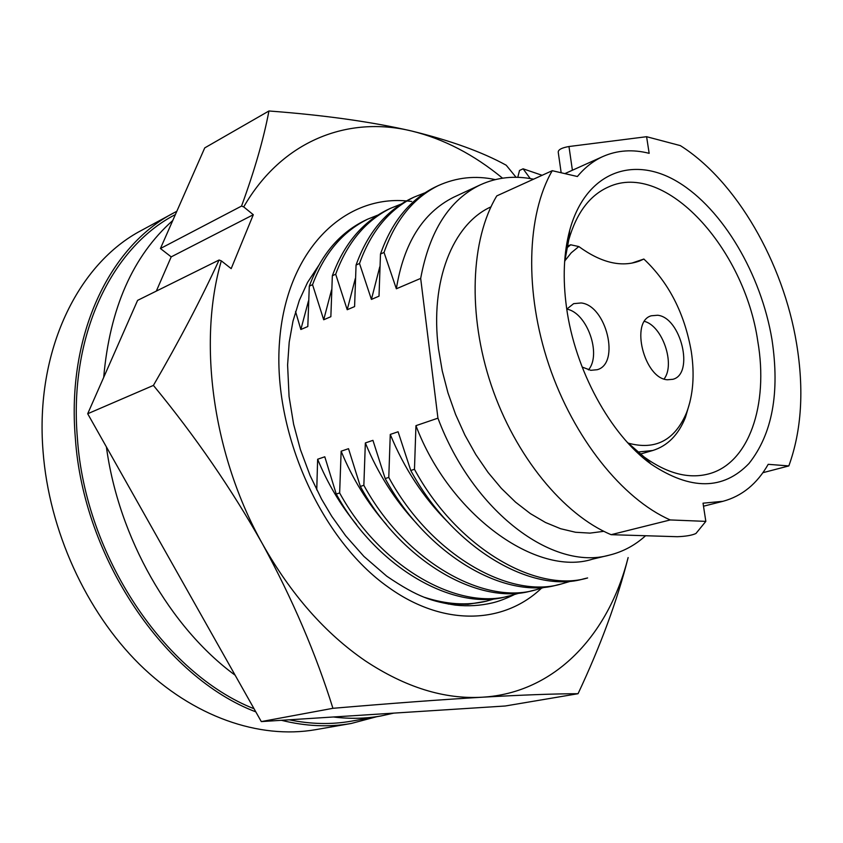 <?xml version="1.0" encoding="UTF-8"?>
<svg xmlns="http://www.w3.org/2000/svg" width="843" height="843" viewBox="0 0 843 843"><rect width="100%" height="100%" fill="white"/><g stroke="black" fill="none" stroke-linecap="round" stroke-linejoin="round"><path stroke-width="1.26" d="M106.397 446.916C118.663 537.876 170.181 627.656 235.144 675.211M333.364 716.982C349.729 719.016 365.525 718.689 380.751 716.002L393.744 713.125M175.376 214.565L175.059 214.733C111.518 247.673 68.662 335.883 77.387 438.054C85.217 555.927 164.691 673.662 254.059 708.752M289.212 719.806C310.709 724.232 331.373 724.685 351.215 721.186L380.751 716.002M172.762 220.497C132.804 255.998 109.78 308.296 103.7 377.369M318.791 265.345L307.579 282.384L299.37 300.256L292.985 321.12L289.202 342.195L287.6 364.977L289.065 396.505L293.606 424.187L300.393 449.53L310.066 475.484L321.51 499.035L331.731 516.264L345.651 535.779L363.923 556.422L386.737 576.18C418.539 597.845 432.912 601.512 455.368 605.116C468.107 606.465 480.447 605.717 492.386 602.882C498.434 601.48 505.621 598.783 513.945 594.8M541.269 588.403C503.524 624.22 443.376 626.865 388.454 587.297C320.941 539.994 272.468 431.922 279.518 341.647C286.167 251.109 342.985 195.323 406.379 200.908M406.874 200.95L411.637 201.435M628.109 557.592C608.614 634.948 554.936 693.062 482.27 697.214C444.345 699.458 405.388 687.351 365.388 660.901C325.335 633.483 291.056 594.547 262.573 544.072C212.9 455.726 197.462 342.616 221.319 260.856L231.182 268.632L253.3 214.723L243.711 206.914C282.015 140.433 347.948 115.512 411.669 131.023C443.671 138.874 473.956 154.596 502.544 178.179M156.324 291.098L171.203 256.873L253.3 214.723M171.203 256.873L160.433 248.516L241.541 206.082L243.711 206.914M221.319 260.856L219.096 260.013L137.599 300.371L87.693 413.744L261.298 721.587L505.242 706.002L578.056 693.705C554.409 693.768 522.481 694.938 482.27 697.214C441.058 699.648 391.278 703.347 332.932 708.31C315.893 653.725 292.437 598.973 262.573 544.072C231.783 489.298 195.397 436.4 153.415 385.409C179.433 340.54 201.329 298.738 219.096 260.013M241.541 206.082C254.481 170.75 263.617 139.053 268.949 110.981C324.26 115.143 371.826 121.824 411.669 131.023C450.752 140.623 482.27 152.025 506.221 165.228L516.074 177.283M628.14 557.56C617.371 600.184 600.669 645.559 578.056 693.705M332.932 708.31L261.298 721.587M153.415 385.409L87.693 413.744M268.949 110.981L204.733 147.894L160.433 248.516M644.516 321.383C662.514 326.072 675.517 364.313 664.094 378.971M582.144 367.042L590.785 370.319L597.234 369.708C620.459 363.533 606.338 305.408 581.164 302.964L573.661 303.649L566.77 309.118C586.981 312.574 601.881 354.366 588.456 369.866M657.656 315.25C680.954 317.453 694.537 373.976 672.904 379.297L667.456 379.771C644.242 378.665 629.879 321.341 651.312 315.777L657.656 315.25M628.098 443.102C655.232 450.531 674.706 440.446 686.497 412.859C693.188 395.23 694.78 374.766 691.281 351.468C684.558 313.28 668.741 282.468 643.852 259.043L639.637 260.951C621.481 267.631 601.207 262.826 578.825 246.556L571.259 252.784L564.747 260.972M578.825 246.556L570.7 244.786L567.202 246.23M566.844 247.916L570.7 244.786M631.66 263.174L643.852 259.043M627.192 442.196L644.252 457.096C667.129 473.492 688.499 479.119 708.383 473.987C749.079 463.618 768.742 404.809 757.804 341.394C744.527 248.232 665.19 160.697 608.541 186.935C589.763 195.249 576.496 212.921 568.73 239.97L564.599 262.247M566.517 307.432C562.608 278.59 563.682 252.826 569.752 230.139C585.622 172.141 633.072 154.796 677.898 181.983C722.872 209.053 761.155 274.407 771.988 339.655C779.965 392.806 772.293 434.092 748.984 463.492C723.262 490.247 690.649 490.478 651.154 464.177C610.427 434.851 574.852 369.814 566.517 307.432M552.249 170.697C526.633 214.881 524.283 291.973 548.93 365.082C573.609 438.17 622.555 499.088 670.248 519.941L611.122 534.683C563.472 514.788 515.147 456.052 491.269 385.24C467.422 314.428 470.605 239.359 496.78 195.892L552.249 170.697L577.392 176.514C584.905 167.451 593.451 160.771 603.03 156.461C617.361 150.202 632.745 149.158 649.163 153.331L646.602 136.703L680.343 145.618C736.36 180.887 783.326 262.763 796.561 343.512C804.19 389.793 801.619 430.594 788.837 465.926L768.205 464.324C757.088 483.819 742.009 496.148 722.978 501.3L703.494 506.211M722.978 501.3L703.03 503.187L705.833 521.374L670.248 519.941M561.164 172.762L558.235 152.204C558.161 149.675 561.744 147.778 568.972 146.524L646.602 136.703M490.942 206.872C452.817 224.006 429.698 281.436 438.497 348.844L442.248 370.888L447.97 392.88L455.578 414.429L464.914 435.114L475.81 454.567L488.055 472.428L501.395 488.392L515.6 502.196L530.373 513.608L545.463 522.481L560.606 528.719L575.537 532.26L590.005 533.113L603.799 531.322M611.122 534.683L677.329 536.706C685.802 536.39 692.008 535.326 695.939 533.493L705.833 521.374M762.873 472.702L788.837 465.926M176.83 211.266L141.729 230.255C78.041 263.438 34.879 350.772 43.056 451.395C49.073 530.479 86.039 611.47 139.485 664.295C193.131 716.971 259.349 739.427 315.44 729.701L351.215 723.473L376.684 716.719M645.58 535.737C634.99 545.347 622.903 551.817 609.299 555.147C552.829 571.175 473.018 511.901 437.939 418.16L420.678 278.411C429.509 230.877 449.445 199.665 480.478 184.775L453.523 197.294C422.786 212.815 403.723 243.311 396.347 288.78L420.678 278.411M533.556 179.18C514.778 175.397 497.085 177.262 480.478 184.775M173.647 212.942C109.716 246.198 66.576 335.019 75.333 437.917C83.236 557.897 164.849 677.519 255.819 711.871M281.425 720.301C305.651 726.318 328.918 727.372 351.215 723.473M396.347 288.78L384.029 252.436L380.488 254.028L379.013 296.178L371.415 299.413L359.508 263.49L356.062 265.05L354.587 306.589L347.211 309.729L335.693 274.238L332.342 275.745L330.856 316.705L323.701 319.76L312.553 284.681L309.297 286.146L307.811 326.536L300.846 329.497L295.556 311.531M316.747 489.899L317.642 459.235L324.797 456.79L336.241 494.04L339.645 492.965L341.141 451.205L348.507 448.687L360.351 486.422L363.849 485.315L365.346 442.944L372.933 440.352L385.177 478.571L388.781 477.423L390.267 434.43L398.086 431.764L410.762 470.478L414.471 469.298L415.947 425.662L437.939 418.16M609.299 555.147L592.566 559.151C536.928 577.181 449.719 515.242 415.947 425.662M447.928 522.154C423.418 497.686 404.197 468.445 390.267 434.43M384.029 252.436C395.272 220.297 413.333 198.031 438.202 185.639C456.6 177.357 475.61 175.344 495.241 179.601M572.323 580.743L561.175 584.03C509.478 599.415 430.552 554.662 388.781 477.423M380.488 254.028C391.753 221.941 409.824 199.696 434.703 187.294L438.202 185.639M561.164 584.03L557.455 584.884C505.758 600.269 426.885 555.621 385.177 478.571M371.415 299.413L379.761 266.852M416.874 523.682C395.146 500.658 377.959 473.745 365.346 442.944M359.508 263.49C370.899 231.677 389.055 209.559 413.997 197.146L424.682 192.921M546.306 586.76L535.453 589.931C483.692 605.274 405.146 561.343 363.849 485.315M356.062 265.05C367.474 233.279 385.651 211.182 410.594 198.758L413.997 197.146M531.838 590.753C480.078 606.096 401.574 562.281 360.351 486.422M347.211 309.729L355.303 278.58M386.4 524.504C367.527 503.166 352.437 478.74 341.141 451.205M335.693 274.238C347.211 242.742 365.472 220.782 390.457 208.337L400.836 204.196M520.995 592.618L510.436 595.674C458.634 610.964 380.467 567.834 339.645 492.965M332.342 275.745C343.891 244.301 362.153 222.352 387.148 209.907L390.457 208.337M510.426 595.674L506.906 596.475C455.115 611.765 377.011 568.751 336.241 494.04M323.701 319.76L331.552 289.929M356.431 524.462C340.498 505.126 327.569 483.376 317.642 459.235M312.553 284.681C324.197 253.501 342.532 231.677 367.559 219.222L377.643 215.176M496.369 598.309L486.084 601.259C467.022 605.738 446.527 604.442 424.577 597.36M309.297 286.146C320.962 255.007 339.308 233.216 364.345 220.761L367.559 219.222M486.084 601.259L468.139 604.283L448.255 604.062M300.846 329.497L308.475 300.919M517.781 177.325L519.52 170.465L523.103 168.811L542.112 175.291M583.809 578.825C532.196 594.262 452.954 548.772 410.762 470.478M583.799 578.835L587.624 577.95C536.032 593.388 456.737 547.771 414.471 469.298M523.103 168.811L530.236 178.568M690.006 401.732L685.433 417.422C678.425 434.862 667.551 445.884 652.798 450.489L637.845 452.048M572.397 170.233L568.972 146.524M568.73 239.97L569.752 230.139M535.442 589.931L531.828 590.764M603.03 156.461L564.873 173.616M644.252 457.096L651.154 464.177M652.798 450.489L640.322 454.071M686.497 412.859L685.433 417.422"/></g></svg>
